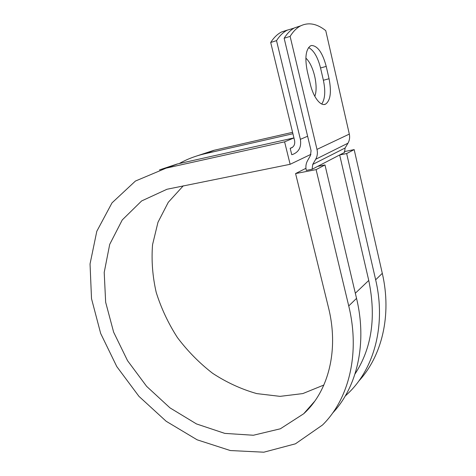 <?xml version="1.0" encoding="UTF-8"?>
<svg xmlns="http://www.w3.org/2000/svg" width="476" height="476" viewBox="0 0 476 476"><rect width="100%" height="100%" fill="white"/><g stroke="black" fill="none" stroke-linecap="round" stroke-linejoin="round"><path stroke-width="0.71" d="M311.578 45.482L310.507 45.857C305.753 49.474 304.682 57.953 307.294 71.293L310.346 84.252C313.279 97.211 320.717 106.666 325.524 104.155C330.457 100.567 331.635 92.088 329.059 78.736L326.221 66.39C322.573 52.8 317.694 45.833 311.578 45.482M307.377 71.632L310.233 83.764M305.854 58.126C313.589 64.956 318.593 86.602 314.803 96.313M294.126 28.09L287.153 30.202C283.208 32.261 279.668 35.736 276.526 40.638L270.689 42.465L294.59 140.61C295.185 144.49 293.853 147.03 290.592 148.226L290.181 148.316L291.74 154.676L292.538 154.498C298.94 152.064 301.558 147.013 300.386 139.331L307.621 136.237M276.526 40.638L300.386 139.331M355.328 293.228L368.751 280.441L339.668 154.956L344.469 152.463L345.13 147.976L347.968 143.199C349.557 140.42 350.009 137.386 349.319 134.095L325.757 30.637C316.915 23.616 308.496 22.051 300.487 25.942L294.632 27.816L300.719 25.823M290.122 36.378L284.148 38.247L311.066 150.63L310.435 155.551L307.514 160.71C305.901 163.679 305.491 166.903 306.288 170.39L312.113 169.266L312.744 164.41L315.695 159.264C317.355 156.265 317.784 152.975 316.992 149.393L290.122 36.378C293.18 31.458 296.637 27.977 300.487 25.942M321.728 104.012C325.084 99.026 325.632 91.106 323.382 80.248L320.538 67.973C317.784 57.162 313.797 50.355 308.585 47.552M284.148 38.247C287.242 33.338 290.735 29.857 294.632 27.816M270.689 42.465C273.867 37.574 277.448 34.093 281.429 32.029L287.516 30.018M292.502 147.298L290.181 148.316M368.751 280.441C376.349 317.111 371.774 348.277 355.025 373.934M307.544 409.931L306.859 410.151M312.113 169.266L339.668 154.956L346.659 153.558L354.174 149.607L344.332 151.6M310.965 154.325L290.134 164.297L166.981 189.258L141.616 200.955L122.261 219.936L109.706 244.384L104.208 272.421L105.654 302.236L113.633 332.171L127.544 360.683L146.632 386.357L169.968 407.861L196.463 423.926L224.791 433.386L253.369 435.248L280.358 428.793L303.688 413.757C328.166 391.611 339.245 350.622 328.452 307.442L295.584 173.567L316.1 169.623L348.735 305.949C360.421 353.965 348.658 399.376 322.532 424.997L295.441 443.816L263.835 452.2L230.307 450.54L197.124 439.806L166.172 421.272L138.974 396.371L116.793 366.585L100.674 333.474L91.517 298.672L90.041 263.954L96.801 231.288L112.009 202.871L135.428 181.047L166.124 168.141L284.6 141.842L293.942 137.945M159.472 169.908L177.149 164.024L293.936 137.915M179.214 163.56C186.919 159.246 195.285 156.021 204.317 153.885L292.913 133.732M197.314 155.789L213.819 150.339L292.573 132.322M348.735 305.949L356.542 298.369C367.484 343.916 356.881 387.41 332.593 413.097M323.87 385.024L302.819 393.581L280.049 396.365L256.743 393.598C241.278 389.195 226.57 382.43 212.617 373.297C199.349 363.015 187.615 351.098 177.405 337.543C168.248 323.287 161.185 308.234 156.205 292.383C152.54 276.324 151.32 260.431 152.552 244.688L157.967 222.304L168.278 202.306L183.29 185.801M346.659 153.558L375.653 279.799C386.078 324.37 374.517 367.24 349.384 392.123L345.207 396.091M375.653 279.799L382.299 273.343C392.022 315.427 381.794 356.25 358.714 381.151M356.542 298.369L324.977 164.952L317.688 166.374M316.1 169.623L324.977 164.952M290.134 164.297L284.6 141.842M305.943 168.296L295.584 173.567M382.299 273.343L354.174 149.607M316.992 149.393L349.319 134.095M290.42 148.268L292.323 147.429M312.744 164.41L345.13 147.976M315.695 159.264L347.968 143.199M323.382 80.248L329.059 78.736M320.538 67.973L326.221 66.39M166.737 168.004L177.756 163.887M204.906 153.748L214.396 150.202M290.592 148.226L292.175 147.53M324.126 104.5L325.524 104.155M287.153 30.202L281.429 32.029M166.124 168.141L177.149 164.024M303.688 413.757L314.66 401.292M204.317 153.885L213.819 150.339"/></g></svg>

